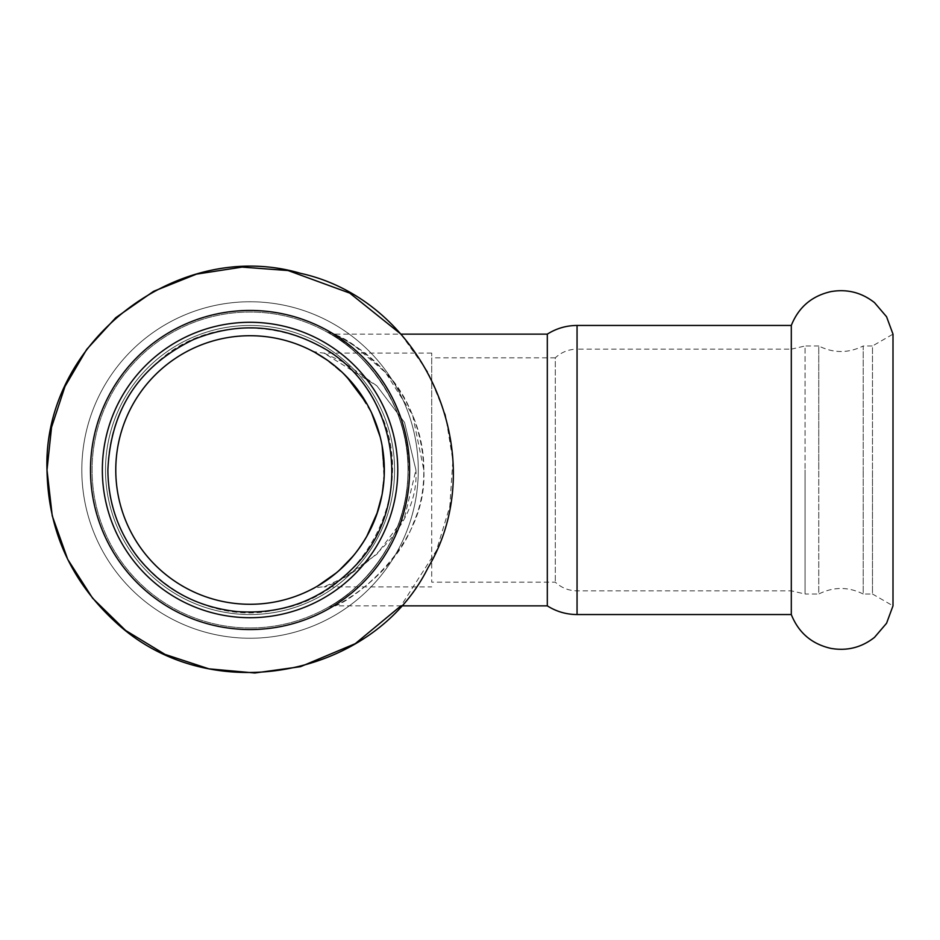 <?xml version="1.0" encoding="UTF-8"?>
<svg xmlns="http://www.w3.org/2000/svg" width="940" height="940" viewBox="0 0 940 940"><rect width="100%" height="100%" fill="white"/><g stroke="black" fill="none" stroke-linecap="round" stroke-linejoin="round"><path stroke-width="0.7" stroke-dasharray="4.7 3.53" d="M250.052 638.236A168.237 168.237 0 0 0 418.288 470A168.237 168.237 0 0 0 250.052 301.764A168.237 168.237 0 0 0 81.815 470A168.237 168.237 0 0 0 250.052 638.236A168.237 168.237 0 0 0 418.288 470A168.237 168.237 0 0 0 250.052 301.764A168.237 168.237 0 0 0 81.815 470A168.237 168.237 0 0 0 250.052 638.236A168.237 168.237 0 0 0 418.288 470A168.237 168.237 0 0 0 250.052 301.764A168.237 168.237 0 0 0 81.815 470A168.237 168.237 0 0 0 250.052 638.236A168.237 168.237 0 0 0 418.288 470A168.237 168.237 0 0 0 250.052 301.764A168.237 168.237 0 0 0 81.815 470A168.237 168.237 0 0 0 250.052 638.236M90.498 470A159.553 159.553 0 0 0 250.052 629.553A159.553 159.553 0 0 0 409.605 470A159.553 159.553 0 0 0 250.052 310.447A159.553 159.553 0 0 0 90.498 470M102.343 470A147.709 147.709 0 0 0 250.052 617.709A147.709 147.709 0 0 0 397.761 470A147.709 147.709 0 0 0 250.052 322.291A147.709 147.709 0 0 0 102.343 470A147.709 147.709 0 0 1 250.052 322.291A147.709 147.709 0 0 1 397.761 470A147.709 147.709 0 0 1 250.052 617.709A147.709 147.709 0 0 1 102.343 470A147.709 147.709 0 0 1 250.052 322.291A147.709 147.709 0 0 1 397.761 470A147.709 147.709 0 0 1 250.052 617.709A147.709 147.709 0 0 1 102.343 470A147.709 147.709 0 0 1 250.052 322.291A147.709 147.709 0 0 1 397.761 470A147.709 147.709 0 0 1 250.052 617.709A147.709 147.709 0 0 1 102.343 470A147.709 147.709 0 0 1 250.052 322.291A147.709 147.709 0 0 1 397.761 470A147.709 147.709 0 0 1 250.052 617.709A147.709 147.709 0 0 1 102.343 470A147.709 147.709 0 0 1 250.052 322.291A147.709 147.709 0 0 1 397.761 470A147.709 147.709 0 0 1 250.052 617.709A147.709 147.709 0 0 1 102.343 470A147.709 147.709 0 0 0 250.052 617.709A147.709 147.709 0 0 0 397.761 470A147.709 147.709 0 0 0 250.052 322.291A147.709 147.709 0 0 0 102.343 470M791.304 614.548L791.304 470L791.304 590.849L805.075 594.01L805.075 470L805.075 594.01L818.764 594.01L818.764 470L818.764 594.01C833.58 586.654 848.385 586.654 863.202 594.01L863.202 470L863.202 594.01L872.485 594.01L872.485 470L872.485 594.01L893 605.854L893 334.147L872.485 345.99L872.485 470L872.485 345.99L863.202 345.99L863.202 470L863.202 345.99C848.385 353.346 833.58 353.346 818.764 345.99L818.764 470L818.764 345.99L805.075 345.99L805.075 470L805.075 345.99L791.304 349.151L791.304 470L791.304 325.452M431.719 470L431.719 353.099L431.719 470M431.719 357.835L431.719 582.165L431.719 357.835L555.293 357.835L555.293 582.165L555.293 357.835C561.438 352.159 568.688 349.257 577.054 349.151L577.054 590.849L577.054 349.151L791.304 349.151L791.304 590.849L577.054 590.849C568.688 590.743 561.438 587.841 555.293 582.165L431.719 582.165M547.303 605.854L547.303 334.147M327.766 579.51L341.385 568.43M368.034 534.108L376.576 514.979M381.957 495.11L384.319 471.504M382.087 445.584C378.996 429.745 373.826 415.645 366.588 403.295M346.59 376.67L327.273 360.149M315.076 352.524L310.224 349.962M310.177 349.939L320.329 355.59M332.431 363.945L324.077 357.976L343.582 373.662M354.768 385.952L371.653 413.036M380.183 436.912L381.781 443.986M382.145 445.901L384.037 478.895M382.298 493.277L377.692 511.701M366.706 536.505L355.414 553.272L336.309 572.907M309.883 590.214A31.596 31.596 0 0 1 310.271 590.026A31.596 31.596 0 0 1 310.329 589.991A31.596 31.596 0 0 1 323.959 586.901L343.981 577.606L376.858 554.201L404.541 517.517L415.927 469.988L404.541 422.46L376.87 385.846L323.936 353.088L343.981 362.382L376.87 385.846L404.541 422.448L415.915 470C420.062 539.877 336.414 585.279 323.959 586.901L431.719 586.901M250.052 335.721A134.279 134.279 0 0 0 115.773 470A134.279 134.279 0 0 0 250.052 604.279A134.279 134.279 0 0 0 384.331 470A134.279 134.279 0 0 0 250.052 335.721M327.179 607.863A15.792 15.792 0 0 1 327.379 607.757A15.792 15.792 0 0 1 327.414 607.734A15.792 15.792 0 0 1 334.887 605.854C345.356 604.115 427.935 550.335 423.822 470L412.648 415.104L385.529 372.51L353.581 344.98L334.875 334.135L327.167 332.126L328.941 333.136C349.469 342.066 410.016 394.154 408.031 469.988C409.652 543.978 352.982 595.361 330.187 606.147L329.129 606.758C348.658 597.629 404.341 551.451 407.643 481.139C415.715 400.546 350.573 341.761 328.882 333.089M423.822 470C424.269 413.13 387.973 368.069 357.952 347.976L338.282 335.886C349.68 340.856 364.414 351.971 382.498 369.232C416.514 400.781 437.323 469.741 413.623 522.546C395.834 573.388 340.374 604.161 334.887 605.854L400.957 605.854L436.407 550.64L449.802 506.484L452.88 460.436L445.478 414.881L427.982 372.181L400.957 334.147L334.875 334.147M250.052 627.967A157.967 157.967 0 0 0 408.019 470A157.967 157.967 0 0 0 250.052 312.033A157.967 157.967 0 0 0 92.085 470A157.967 157.967 0 0 0 250.052 627.967A157.967 157.967 0 0 0 408.019 470A157.967 157.967 0 0 0 250.052 312.033A157.967 157.967 0 0 0 92.085 470A157.967 157.967 0 0 0 250.052 627.967M250.052 614.548A144.548 144.548 0 0 0 394.6 470A144.548 144.548 0 0 0 250.052 325.452A144.548 144.548 0 0 0 105.503 470A144.548 144.548 0 0 0 250.052 614.548A144.548 144.548 0 0 0 394.6 470A144.548 144.548 0 0 0 250.052 325.452A144.548 144.548 0 0 0 105.503 470A144.548 144.548 0 0 0 250.052 614.548A144.548 144.548 0 0 0 394.6 470A144.548 144.548 0 0 0 250.052 325.452A144.548 144.548 0 0 0 105.503 470A144.548 144.548 0 0 0 250.052 614.548A144.548 144.548 0 0 0 394.6 470A144.548 144.548 0 0 0 250.052 325.452A144.548 144.548 0 0 0 105.503 470A144.548 144.548 0 0 0 250.052 614.548A144.548 144.548 0 0 0 394.6 470A144.548 144.548 0 0 0 250.052 325.452A144.548 144.548 0 0 0 105.503 470A144.548 144.548 0 0 0 250.052 614.548A144.548 144.548 0 0 0 394.6 470A144.548 144.548 0 0 0 250.052 325.452A144.548 144.548 0 0 0 105.503 470A144.548 144.548 0 0 0 250.052 614.548M577.054 614.548L577.054 325.452M107.877 470C106.385 561.345 198.293 628.801 276.689 609.661C365.143 596.03 419.675 489.035 378.691 409.464C343.5 327.179 226.305 300.976 159.424 360.455C125.96 389.301 108.77 425.82 107.877 470M431.719 353.099L323.936 353.099C316.945 352.453 312.397 351.419 310.282 349.986L312.127 350.926M355.414 553.272L336.25 572.954M309.859 349.786L312.056 350.89M326.873 359.867L333.089 364.462M312.186 589.051L310.329 589.991M313.067 588.593L310.282 590.014M330.187 606.147L327.414 607.734M327.167 332.126L328.941 333.136M329.129 606.758L327.379 607.757"/><path stroke-width="1.41" d="M577.054 614.548L577.054 325.452L791.304 325.452C798.601 307.192 811.843 295.9 831.031 291.588C847.152 288.839 861.639 292.516 874.494 302.621L886.561 316.733L893 334.147L893 605.854L886.561 623.267L874.494 637.379C861.639 647.484 847.152 651.161 831.031 648.412C811.843 644.1 798.601 632.808 791.304 614.548L577.054 614.548C566.315 614.478 556.386 611.587 547.303 605.854L400.957 605.854L355.25 643.677L300.553 666.672L254.834 672.993L208.88 668.834L165.041 654.405L125.596 630.446L92.59 598.192L67.704 559.335L52.241 515.848L47 470C42.441 342.266 177.954 237.138 300.553 273.329C425.409 300.671 493.524 458.086 427.982 567.819C374.12 676.753 210.407 710.193 115.773 622.315C71.029 581.39 48.105 530.618 47 470L51.547 427.265L64.989 386.446L86.727 349.363L115.773 317.685L153.631 291.306L196.472 274.139L242.074 267.101L288.098 270.544L349.739 293.104L400.957 334.147L547.303 334.147L547.303 605.854M791.304 325.452L791.304 614.548M250.052 310.447A159.553 159.553 0 0 0 90.498 470A159.553 159.553 0 0 0 250.052 629.553A159.553 159.553 0 0 0 409.605 470A159.553 159.553 0 0 0 250.052 310.447M250.052 322.291A147.709 147.709 0 0 0 102.343 470A147.709 147.709 0 0 0 250.052 617.709A147.709 147.709 0 0 0 397.761 470A147.709 147.709 0 0 0 250.052 322.291M317.497 586.102L327.766 579.51M341.385 568.43C351.255 559.559 360.137 548.114 368.034 534.108M376.576 514.979L381.957 495.11M384.319 471.504L382.087 445.584M366.588 403.295L346.59 376.67M327.273 360.149L315.076 352.524M322.949 357.247L324.065 357.976L322.949 357.247M343.582 373.662L354.768 385.952M371.653 413.036L380.183 436.912M381.781 443.986L382.145 445.901M384.037 478.895L382.298 493.277M377.692 511.701L366.706 536.505M336.309 572.907L317.649 586.019M250.052 335.721A134.279 134.279 0 0 0 115.773 470A134.279 134.279 0 0 0 250.052 604.279A134.279 134.279 0 0 0 384.331 470A134.279 134.279 0 0 0 250.052 335.721M107.877 470C110.532 409.488 139.108 365.989 193.581 339.516C236.151 322.22 277.805 324.183 318.543 345.415C398.466 385.706 417.254 504.31 353.698 567.325C321.504 600.108 282.493 614.842 236.668 611.541C196.19 607.04 163.208 588.91 137.71 557.138C118.111 531.405 108.159 502.348 107.877 470M577.054 325.452C566.315 325.522 556.386 328.413 547.303 334.147M336.25 572.954L333.5 575.186M320.693 355.825L326.873 359.867"/></g></svg>
